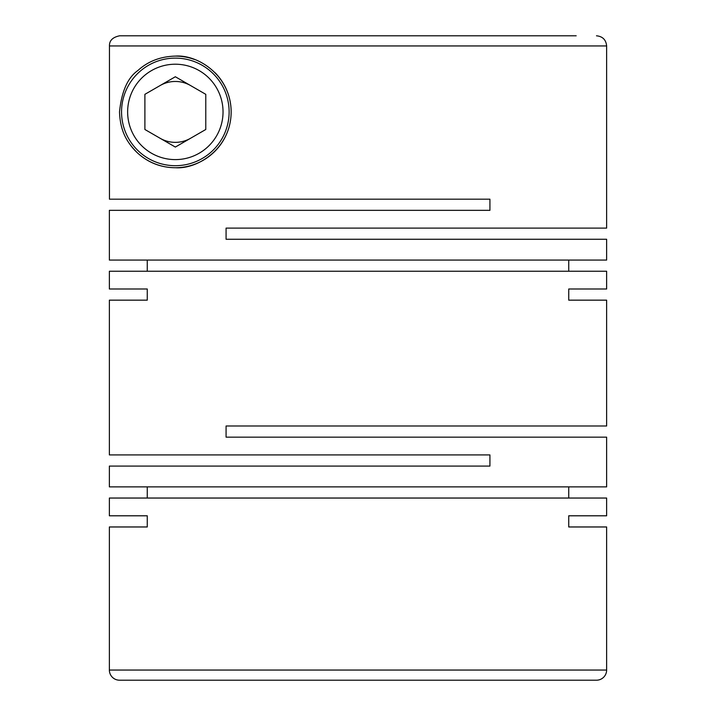 <?xml version="1.0" encoding="UTF-8"?>
<svg xmlns="http://www.w3.org/2000/svg" width="716" height="716" viewBox="0 0 716 716"><rect width="100%" height="100%" fill="white"/><g stroke="black" fill="none" stroke-linecap="round" stroke-linejoin="round"><path stroke-width="1.07" d="M256.731 35.8L119.617 35.8C112.681 37.223 109.297 40.606 109.459 45.949L606.631 45.949L606.631 228.109L226.077 228.109L226.077 239.269L606.631 239.269L606.631 260.069L109.369 260.069L109.369 210.343L489.923 210.343L489.923 199.182L109.459 199.182L109.459 45.913M568.737 260.069L568.737 271.239M109.369 288.995L147.263 288.995L109.369 288.995L109.369 271.239L606.631 271.239L606.631 288.995L568.737 288.995L606.631 288.995M147.263 260.069L147.263 271.239M175.339 56.099C160.474 56.501 148.006 61.299 137.928 70.49C127.743 77.579 121.604 91.371 119.518 111.857C120.261 134.241 129.336 144.507 137.177 152.642C147.988 162.586 160.706 167.616 175.339 167.723C197.482 169.459 230.883 148.66 231.152 112.135C231.035 75.511 198.01 54.407 175.339 56.099A55.812 55.812 0 0 1 194.376 59.446M109.369 300.156L147.263 300.156L109.369 300.156L109.369 454.911L489.923 454.911L489.923 466.08L109.369 466.08L109.369 486.88L606.631 486.88L606.631 437.154L226.077 437.154L226.077 425.993L606.631 425.993L606.631 300.156L568.737 300.156L606.631 300.156M568.737 486.88L568.737 498.041M109.369 515.797L147.263 515.797L109.369 515.797L109.369 498.041L606.631 498.041L606.631 515.797L568.737 515.797L606.631 515.797M147.263 486.88L147.263 498.041M147.263 288.995L147.263 300.156M568.737 288.995L568.737 300.156M606.631 526.967L568.737 526.967L606.631 526.967L606.631 670.051A10.149 10.149 0 0 1 596.482 680.2L119.518 680.2A10.149 10.149 0 0 1 109.369 670.051L606.631 670.051M147.263 515.797L147.263 526.967L109.369 526.967L109.369 670.051M568.737 515.797L568.737 526.967M351.404 680.2L266.665 680.2M190.554 138.278A30.448 30.448 0 0 1 160.115 138.278M160.115 85.544A30.448 30.448 0 0 1 190.554 85.544M175.339 58.121A53.781 53.781 0 0 0 121.55 111.911A53.781 53.781 0 0 0 175.339 165.691A53.781 53.781 0 0 0 229.12 111.911A53.781 53.781 0 0 0 175.339 58.121M175.339 159.605A47.695 47.695 0 0 0 223.034 111.911A47.695 47.695 0 0 0 175.339 64.216A47.695 47.695 0 0 0 127.636 111.911A47.695 47.695 0 0 0 175.339 159.605M215.158 72.808A55.812 55.812 0 0 1 148.024 160.59M146.664 159.793A55.812 55.812 0 0 1 140.998 155.918M137.159 152.624A55.812 55.812 0 0 1 134.08 149.51M133.561 148.919A55.812 55.812 0 0 1 129.175 143.29M175.339 147.066L205.778 129.489L205.778 94.333L175.339 76.755L144.892 94.333L144.892 129.489L175.339 147.066M364.596 680.2L449.335 680.2M119.617 35.8L576.183 35.8M109.369 526.967L147.263 526.967M606.631 45.949C606.022 39.783 602.639 36.4 596.482 35.8"/></g></svg>
